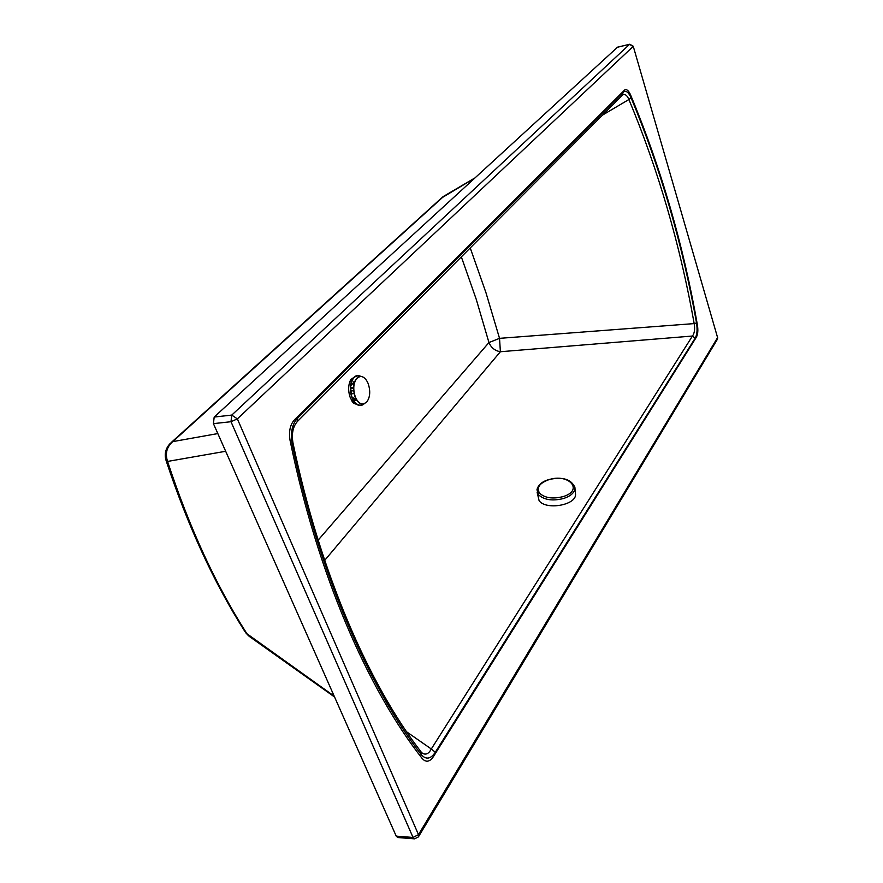 <?xml version="1.0" encoding="UTF-8"?>
<svg xmlns="http://www.w3.org/2000/svg" width="883" height="883" viewBox="0 0 883 883"><rect width="100%" height="100%" fill="white"/><g stroke="black" fill="none" stroke-linecap="round" stroke-linejoin="round"><path stroke-width="1.32" d="M350.75 380.617L351.533 381.202M349.635 382.129L352.328 379.469M356.169 375.838L350.772 379.569C348.101 384.977 347.968 391.136 350.385 398.034L353.531 403.178L359.624 405.54M355.054 402.88L351.82 400.915M352.438 401.511L353.862 401.357L353.244 402.129M624.115 90.386L625.33 89.669C627.118 89.371 628.839 91.059 630.506 94.768C660.948 167.693 683.254 244.436 697.415 324.988C698.232 330.463 697.857 334.569 696.301 337.295L433.531 756.422L696.301 337.295C697.857 334.569 698.232 330.463 697.415 324.988C683.254 244.436 660.948 167.693 630.506 94.768C628.619 90.64 626.709 89.006 624.8 89.867L294.646 419.613C290.176 424.436 288.642 431.334 290.043 440.286C317.361 573.961 367.781 689.248 422.229 758.552L424.48 760.572L426.743 761.245C429.27 761.212 431.533 759.601 433.531 756.422M617.471 47.252L214.183 417.052L213.421 423.63L396.224 836.135L397.769 837.525L414.557 838.839L418.376 836.929M622.338 95.176L623.144 92.262L297.726 417.935L297.118 421.754M297.726 417.935C292.207 423.895 290.341 432.427 292.096 443.52L292.957 442.847M622.537 94.967L622.736 94.856C625.054 93.764 627.107 95.32 628.906 99.514L631.069 97.704C628.321 91.865 625.683 90.055 623.144 92.262M292.096 443.52C319.227 573.718 368.266 686.113 421.312 754.755L420.893 751.665M602.471 115.121L628.906 99.514C658.475 170.529 680.23 245.22 694.181 323.597L696.544 322.924C682.515 244.205 660.683 169.128 631.069 97.704M421.312 754.755C426.136 759.899 430.794 759.071 435.297 752.261L431.301 748.994C428.961 753.486 426.169 754.998 422.902 753.53L421.721 752.658M324.69 560.374L500.385 351.732L499.535 338.344L694.181 323.597C695.109 329.127 694.524 333.277 692.449 336.037L695.164 338.2C697.095 334.845 697.559 329.745 696.544 322.924M461.334 256.854L476.246 299.326L488.95 342.549L499.535 338.344L485.981 292.759L470.22 247.924M334.58 697.018L249.823 636.764L246.92 633.729C215.827 585.153 189.37 527.725 167.56 461.434C164.989 453.487 166.721 446.886 172.77 441.621L444.017 196.092L474.458 178.189M217.825 433.575L172.77 441.621L170.231 443.409C165.695 448.233 164.26 453.796 165.938 460.131L167.56 461.434L225.673 451.279M334.182 696.135L246.92 633.729L244.911 631.544C214.172 583.188 187.913 526.235 166.114 460.683M354.712 381.324L350.672 385.882M360.253 376.467C356.478 374.988 353.586 376.776 351.577 381.842C349.999 386.931 350.22 392.218 352.229 397.703L353.796 400.783C356.92 405.22 360.132 406.29 363.454 403.995M360.915 376.445C356.809 374.381 353.63 376.103 351.379 381.633C349.767 386.842 349.988 392.262 352.052 397.891L353.664 401.037C357.107 405.871 360.584 406.809 364.105 403.862M350.474 385.705L351.544 396.721M352.516 398.376L352.935 398.928M351.169 383.829L350.893 384.447M351.975 397.019L356.942 400.54M366.577 402.262C370.132 397.471 370.661 391.246 368.178 383.597C366.092 378.697 363.399 376.324 360.109 376.478L357.008 378.123C353.366 382.891 352.814 389.171 355.352 396.975C357.438 401.798 360.109 404.149 363.332 404.017L366.577 402.262M359.966 376.5L359.8 376.511C353.675 379.337 352.085 386.169 355.043 397.008C357.129 401.831 359.789 404.182 363.023 404.05L363.167 404.028M356.511 399.9L354.226 400.154M351.092 393.917L353.995 393.575M356.688 400.187L354.624 400.418M353.454 387.505L350.54 387.847M353.432 388.388L350.529 388.73M354.524 381.776L353.112 381.942M353.542 390.716L350.65 391.059M575.385 492.626L575.561 494.447C575.937 505.264 545.849 510.407 539.105 500.661L537.107 492.195M574.612 486.058L574.988 488.476C574.414 492.769 570.65 496.103 563.685 498.476C552.504 501.235 544.083 499.977 538.442 494.701L536.974 489.756C538.045 485.076 541.875 481.71 548.486 479.635C562.736 476.456 571.566 479.182 574.988 487.813M318.145 540.153L488.95 342.549C491.125 347.714 494.933 350.772 500.385 351.732L692.449 336.037L431.301 748.994L406.577 731.797M717.283 339.458L717.592 337.604L418.487 834.634L418.63 836.521L717.504 339.083L717.658 337.085M396.224 836.135L413.034 837.448L418.487 834.634L237.361 418.884L231.004 421.721L413.034 837.448L414.557 838.839M214.183 417.052L231.754 415.087L237.361 418.884L633.078 46.512L629.579 44.349L231.754 415.087L231.004 421.721L213.421 423.63M633.221 46.192L717.592 337.604L633.243 46.269L629.8 44.227L617.007 47.362M435.297 752.261L695.164 338.2M474.127 178.498L441.511 198.024L171.203 442.538M548.729 479.734C568.818 472.924 584.27 490.374 563.012 496.632C552.626 499.193 544.8 498.023 539.546 493.133C536.334 487.681 539.392 483.211 548.729 479.734M353.531 403.178L351.864 400.959M349.646 382.107L350.772 379.569M617.228 47.24L629.8 44.227M421.82 752.769L421.257 752.15C368.708 684.159 319.944 572.449 292.979 442.968C291.445 433.608 292.957 426.401 297.538 421.346L622.57 94.956M245.573 632.603L248.73 635.97M443.939 196.136L442.339 197.262M351.577 381.842L350.882 385.22M350.098 381.412L351.522 381.235M352.339 397.648L353.796 400.783M574.988 488.476L575.561 494.447"/></g></svg>
